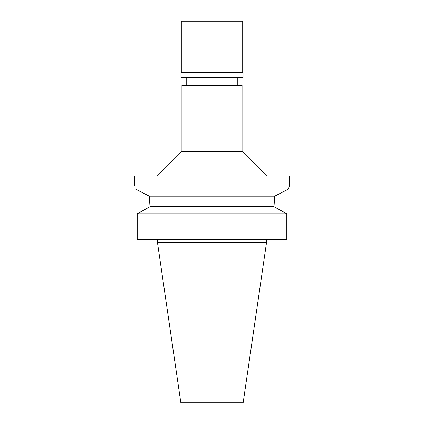 <?xml version="1.0" encoding="UTF-8"?>
<svg xmlns="http://www.w3.org/2000/svg" width="424" height="424" viewBox="0 0 424 424"><rect width="100%" height="100%" fill="white"/><g stroke="black" fill="none" stroke-linecap="round" stroke-linejoin="round"><path stroke-width="0.64" d="M266.574 242.205L157.426 242.205L180.847 402.8L243.153 402.8L266.574 242.205L266.574 239.751M212 85.537L181.917 85.537L181.917 151.347L242.083 151.347L242.083 85.537L212 85.537M147.388 195.183L135.436 189.078C134.403 184.615 134.403 184.615 135.436 189.078L288.564 189.078L289.354 185.723L289.354 175.902L134.647 175.902L134.647 185.723M289.354 185.723L289.142 186.56M289.131 186.608L288.564 189.078L284.743 191.028M273.999 205.492L274.694 196.169L273.999 206.716L150.001 206.716L149.306 196.169L149.82 200.738M288.564 189.078L274.694 196.169L149.306 196.169L135.415 188.972M137.217 239.751L137.217 213.802L150.001 206.716L137.217 213.802L137.217 239.746L286.783 239.751L286.783 213.802L137.217 213.802M286.783 213.802L273.999 206.716M150.001 205.492L150.001 206.716M212 21.2L181.302 21.2L181.302 72.276L242.698 72.276L242.698 21.2L212 21.2M242.698 72.276L243.063 72.647L180.937 72.647L181.302 72.276M180.937 72.647L180.937 77.433L243.063 77.433L243.063 72.647M237.785 85.537L237.785 77.433M186.216 85.537L186.216 77.433M181.917 151.347L157.362 175.902M242.083 151.347L266.638 175.902M157.426 242.205L157.426 239.751"/></g></svg>
